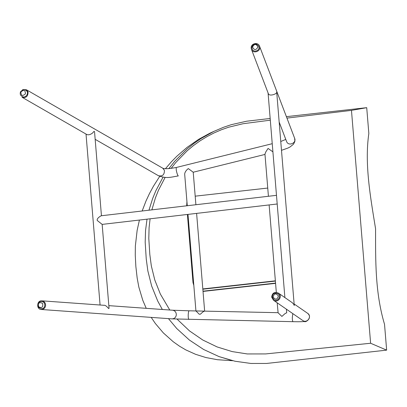 <?xml version="1.0" encoding="UTF-8"?>
<svg xmlns="http://www.w3.org/2000/svg" width="407" height="407" viewBox="0 0 407 407"><rect width="100%" height="100%" fill="white"/><g stroke="black" fill="none" stroke-linecap="round" stroke-linejoin="round"><path stroke-width="0.61" d="M268.422 196.276L264.952 154.09L265.863 151.811L268.081 148.428L272.909 151.862M286.492 312.866L285.073 313.578L281.893 316.417L278.113 312.83L277.177 302.798M86.65 134.427L86.772 134.503C88.299 135.124 90.059 134.753 92.053 133.399C93.625 132.372 94.414 129.685 94.628 132.814L101.445 215.746M103.51 305.26L103.724 305.27C106.807 304.757 109.315 310.831 109 307.621L102.162 224.394L97.248 220.482C96.5 218.381 100.661 216.005 101.155 215.776L276.48 195.335L277.177 203.765M268.127 93.071L268.172 93.218C268.798 97.156 277.747 93.717 276.699 92.013L294.256 305.586C294.175 304.858 293.488 303.871 292.195 302.63L292.002 302.503M251.18 48.123C250.631 43.595 257.967 41.58 259.539 46.169C261.686 50.829 253.286 54.589 251.429 49.257L251.18 48.123M86.905 134.575L22.034 97.263C26.094 98.153 28.098 96.378 28.047 91.936L26.363 89.738L23.067 89.565L22.456 89.876M271.647 297.09C272.283 292.928 274.542 291.605 278.424 293.111C283.226 296.103 277.818 303.632 273.489 300.249L271.647 297.09M45.615 305.606C45.609 302.889 44.373 301.302 41.911 300.834C36.681 300.239 36.131 309.376 41.29 309.488C43.681 309.396 45.126 308.104 45.615 305.606M273.952 299.577C277.543 302.355 281.812 296.148 277.961 293.778L277.808 293.671C274.369 292.485 272.548 293.676 272.349 297.252L273.952 299.577M41.346 308.679C45.503 309.234 46.139 301.729 41.855 301.643L41.158 301.597C38.014 302.045 37.032 303.917 38.212 307.219L41.346 308.679M22.441 96.556C25.763 98.743 29.67 92.404 25.956 90.446L25.234 90.028C24.445 88.935 22.868 89.52 20.492 91.784C19.887 93.869 20.294 95.319 21.719 96.138L22.441 96.556M252.192 48.967C253.693 53.302 260.531 50.239 258.781 46.459L258.593 45.971C255.759 42.827 253.49 43.234 251.791 47.192L252.192 48.967M270.167 118.473L246.627 121.215L231.344 124.659L223.58 127.259L213.833 131.4L201.089 138.487L193.936 143.427L187.144 148.87L174.684 161.314L168.803 168.666L174.684 161.314L187.144 148.87L193.936 143.427L201.089 138.487L213.833 131.4L209.737 133.277L198.687 139.306L187.057 147.38L176.867 156.217L171.449 161.742L165.461 168.681M159.732 176.328L153.434 186.223L149.501 193.493L146.057 200.865L142.15 210.999M139.418 220.05L137.128 230.433L135.368 245.904L135.261 255.087L135.857 266.483L137.179 278.118L138.833 287.067L142.781 300.274L146.22 308.328M151.195 317.389L155.352 323.499L163.365 332.941L173.255 341.763L179.706 346.321L185.851 349.913L195.558 354.304L205.917 357.55L217.43 359.717L232.687 360.724L219.022 356.593L203.637 349.486L189.377 340.033L176.735 328.51L168.457 318.625L176.735 328.51L189.377 340.033L203.637 349.486L219.022 356.593L234.981 361.233L250.977 363.461L266.544 363.456L386.65 350.132L370.614 343.254L351.47 110.373L286.95 118.106M163.065 177.157L155.85 190.735L152.615 198.606L148.977 210.2L152.615 198.606L155.85 190.735L163.065 177.157M147.019 219.164L145.548 230.53L145.187 242.18L146.235 258.938L147.853 270.914L151.643 286.009L157.697 300.982L162.332 309.488L157.697 300.982L151.643 286.009L147.853 270.914L146.235 258.938L145.187 242.18L145.548 230.53L147.019 219.164M286.396 116.656L366.717 107.672L368.839 133.476C364.428 163.639 370.375 196.698 375.575 228.754C375.59 260.114 375.005 292.302 384.529 324.328L386.65 350.132M270.304 120.177L243.086 123.718L228.637 127.213L221.327 129.787L214.199 132.87L207.082 136.554L200.239 140.736L193.569 145.492L187.256 150.717L175.717 162.581L171.093 168.447M165.156 177.355L158.415 190.359L155.469 197.746L151.862 209.864M150.107 218.803L149.094 227.584L148.799 238.446L149.822 254.538L151.333 265.924L154.797 280.016L160.343 294.032L169.785 310.022M177.086 319.134L189.56 330.952L202.823 340.043L217.196 346.962L232.183 351.592L247.283 353.948L265.623 353.927L370.614 343.254M351.47 110.373L366.717 107.672M193.824 285.409L193.004 282.606L187.403 214.458M186.691 205.805L186.935 201.623M195.192 196.169L267.745 188.054M275.371 280.82L202.818 288.934M202.839 289.204L275.391 281.089M275.554 283.084L203.001 291.183M203.022 291.427L275.58 283.353M195.894 204.731L193.223 172.222L188.293 168.579C186.101 170.319 184.89 172.141 184.666 174.043L187.271 205.733M196.016 311.009L199.247 314.235L200.397 314.189L202.828 311.976L204.421 311.126M195.925 310.943L187.983 214.387M200.397 314.189L199.247 314.235M279.166 122.054L286.538 141.407C288.395 146.739 296.795 142.974 294.648 138.319L259.539 46.169M162.734 168.177C164.179 169.078 168.671 168.849 176.211 167.501L176.267 170.212C176.994 173.596 177.671 175.503 178.302 175.921L178.302 175.921C170.981 177.076 166.738 178.932 158.409 175.702L158.409 175.702C162.464 176.592 164.469 174.817 164.423 170.375L162.734 168.183L26.363 89.738M273.489 300.249L302.681 320.441C307.015 323.824 312.418 316.295 307.616 313.304L307.616 313.304C312.861 317.826 305.647 322.746 304.431 321.535C298.901 321.871 297.049 321.718 293.055 321.683L171.983 318.879L41.29 309.488M292.801 313.604L292.307 317.618C292.328 320.065 292.577 321.418 293.055 321.683M277.991 312.683L189.138 310.8C188.604 311.09 188.293 312.627 188.207 315.41C188.227 317.857 188.477 319.21 188.955 319.475M189.138 310.8L172.609 310.226C175.071 310.694 176.307 312.281 176.312 314.993C175.824 317.491 174.379 318.788 171.988 318.879M273.082 297.049C275.508 300.127 277.279 299.776 278.388 296.001C275.961 292.923 274.191 293.274 273.082 297.049M38.584 306.73C41.875 308.42 43.228 307.326 42.633 303.449C39.342 301.76 37.993 302.854 38.584 306.73M20.925 91.941C20.966 95.762 22.461 96.403 25.407 93.869C25.361 90.049 23.871 89.408 20.925 91.941M252.523 47.009C254.222 50.392 256.018 50.397 257.916 47.024C256.222 43.635 254.421 43.635 252.523 47.009M203.79 291.381L203.485 291.142M286.711 312.871L286.411 309.188M276.317 292.358L269.129 204.925M100.076 305.016L86.025 134.066M284.89 297.583L277.167 203.607M276.485 195.35L268.065 92.913M277.198 203.988L102.162 224.394M268.233 93.361L251.429 49.257M281.491 150.325L287.897 148.067L290.099 146.937L293.518 144.18L294.887 141.412L294.648 138.319M280.764 141.499L285.78 139.413M193.223 172.222L264.982 154.436M176.211 167.501L272.237 143.696M95.162 139.321L158.409 175.702M278.424 293.111L292.379 302.762M294.124 303.968L307.616 313.304M172.609 310.226L108.837 305.642M103.938 305.291L41.911 300.834M204.645 311.131L196.606 213.385"/></g></svg>
